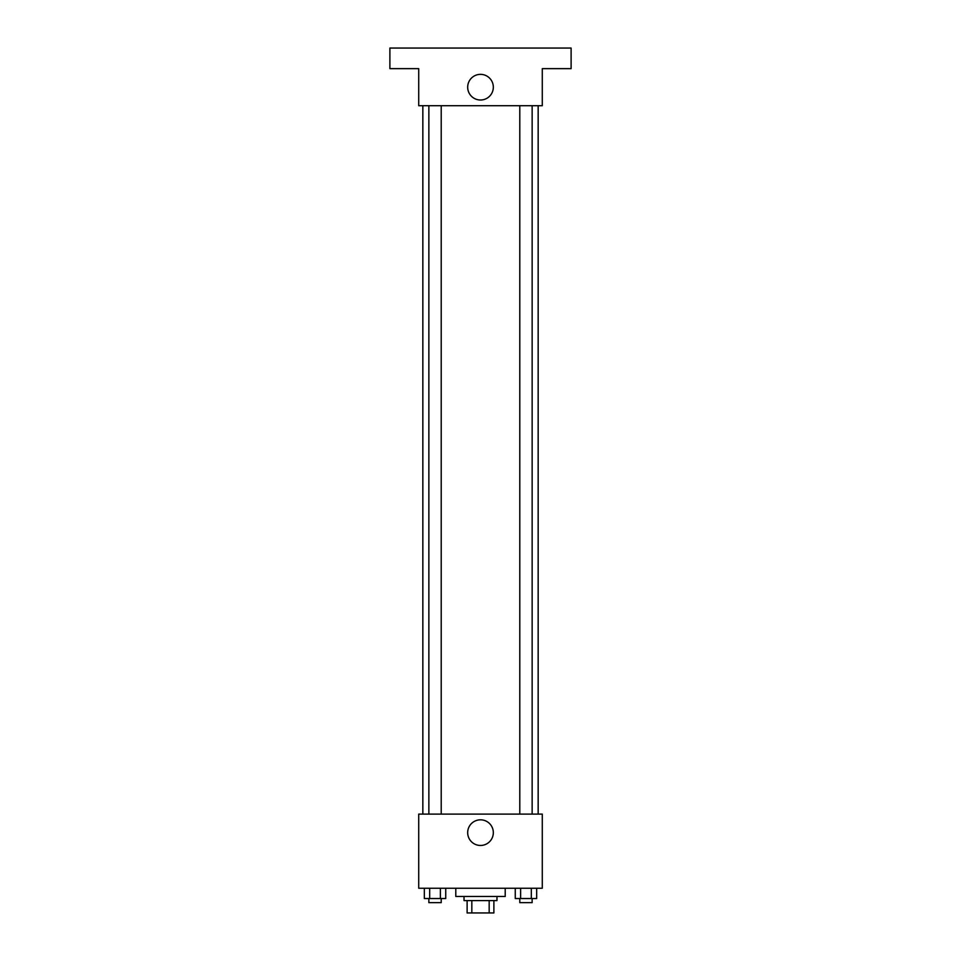 <?xml version="1.0" encoding="UTF-8"?>
<svg xmlns="http://www.w3.org/2000/svg" width="961" height="961" viewBox="0 0 961 961"><rect width="100%" height="100%" fill="white"/><g stroke="black" fill="none" stroke-linecap="round" stroke-linejoin="round"><path stroke-width="1.44" d="M489.173 900.589L489.173 912.95L467.118 912.95L467.118 900.589M489.173 912.95L493.882 912.95L493.882 900.589L493.882 912.95M496.969 896.481L496.969 900.589L464.031 900.589L464.031 896.481M471.827 900.589L471.827 912.95M455.79 888.24L455.79 896.481L505.21 896.481L505.21 888.24M542.28 888.24L418.72 888.24L418.72 814.099L542.28 814.099L542.28 888.24M493.329 832.634A12.829 12.829 0 0 1 474.085 843.746A12.829 12.829 0 0 1 474.085 821.535A12.829 12.829 0 0 1 493.329 832.634M538.16 105.71L538.16 814.099M519.793 814.099L519.793 105.71M441.207 105.71L441.207 814.099M542.28 105.71L418.72 105.71L418.72 68.639L389.89 68.639L389.89 48.05L571.11 48.05L571.11 68.639L542.28 68.639L542.28 105.71M493.329 87.175A12.829 12.829 0 0 1 474.085 98.286A12.829 12.829 0 0 1 474.085 76.075A12.829 12.829 0 0 1 493.329 87.175M536.67 888.24L536.67 898.535L515.264 898.535L515.264 888.24M531.325 888.24L531.325 898.535M520.622 888.24L520.622 898.535M532.142 898.535L532.142 902.655L519.793 902.655L519.793 898.535M445.736 888.24L445.736 898.535L424.33 898.535L424.33 888.24M440.378 888.24L440.378 898.535M429.675 888.24L429.675 898.535M441.207 898.535L441.207 902.655L428.858 902.655L428.858 898.535M422.84 105.71L422.84 814.099M532.142 814.099L532.142 105.71M428.858 105.71L428.858 814.099"/></g></svg>
